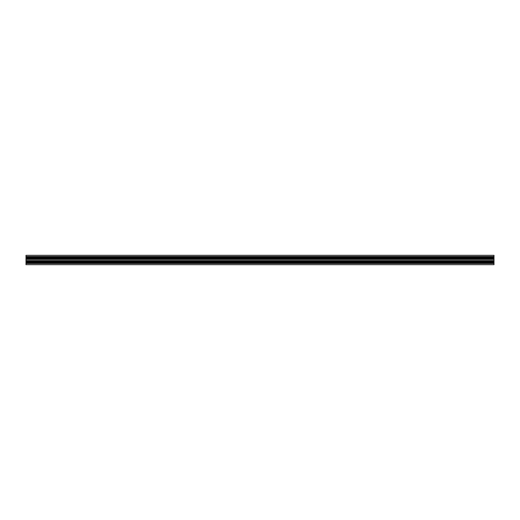 <?xml version="1.0" encoding="UTF-8"?>
<svg xmlns="http://www.w3.org/2000/svg" width="520" height="520" viewBox="0 0 520 520"><rect width="100%" height="100%" fill="white"/><g stroke="black" fill="none" stroke-linecap="round" stroke-linejoin="round"><path stroke-width="0.78" d="M26 261.482L26 262.711L494 262.711L494 255.32L26 255.32L26 257.757L494 257.745L26 257.757L26 258.999L494 258.986L26 258.999L26 261.482L494 261.482M494 262.711L494 264.68L26 264.68L26 263.51L494 263.51M26 262.711L26 263.51M26 261.001L494 261.014L26 261.001M26 262.256L494 262.256L26 262.243M26 258.531L494 258.531M26 258.518L494 258.518M26 257.289L494 257.289M26 263.101L494 263.101M26 262.724L494 262.724M26 261.469L494 261.469M26 259.382L494 259.382M26 260.618L494 260.618M26 256.49L494 256.49M26 256.9L494 256.9M26 257.276L494 257.276"/></g></svg>
